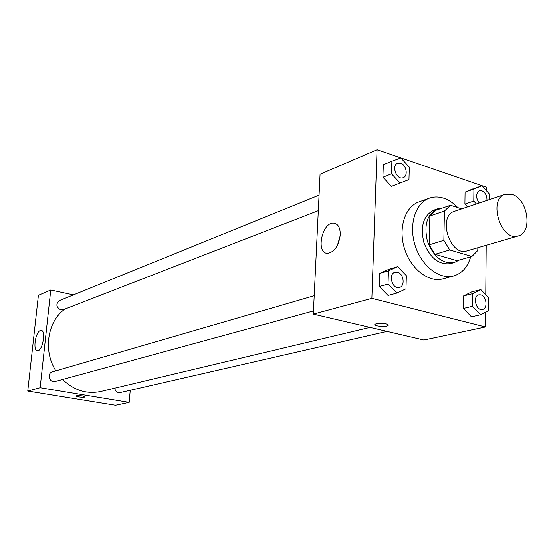 <?xml version="1.0" encoding="UTF-8"?>
<svg xmlns="http://www.w3.org/2000/svg" width="555" height="555" viewBox="0 0 555 555"><rect width="100%" height="100%" fill="white"/><g stroke="black" fill="none" stroke-linecap="round" stroke-linejoin="round"><path stroke-width="0.83" d="M512.196 194.451C527.861 198.843 532.939 232.684 518.308 235.924C501.047 242.181 487.54 198.988 505.286 194.292L512.196 194.451M518.308 235.924L467.081 250.839C449.966 256.986 437.125 215.916 454.691 211.219L505.286 194.292M471.889 256.479L457.07 260.69L435.03 254.301L429.216 244.81L429.854 215.999L444.409 211.073L443.854 240.294L449.73 249.937L471.889 256.479L477.779 250.478L477.813 247.71M461.67 208.888L450.507 205.274L444.409 211.073M429.854 215.999L435.946 210.255L450.507 205.274M442.162 208.125L437.513 208.874C427.017 214.216 423.68 225.08 427.496 241.467C433.698 257.111 442.626 264.138 454.295 262.55L459.089 260.115M454.295 262.55L450.66 263.576C439.005 265.165 430.09 258.172 423.909 242.59C420.114 226.26 423.458 215.43 433.934 210.102L437.513 208.874M429.216 244.81L443.854 240.294M435.03 254.301L449.73 249.937M470.682 256.819C467.698 267.031 462.058 273.407 453.754 275.946C439.525 280.004 421.439 266.005 415.078 245.352C408.535 224.754 415.431 202.943 429.438 198.17C433.961 196.602 438.7 196.616 443.653 198.211C448.759 199.918 453.484 203.061 457.833 207.646M453.754 275.946L442.966 278.86C428.779 282.904 410.79 269.085 404.505 248.661C398.032 228.292 404.942 206.689 418.914 201.923L429.438 198.17M486.686 191.08L486.721 187.333L377.074 149.725L371.871 298.361L485.465 326.978L485.597 312.181M485.757 294.83L486.201 245.268M489.6 199.543L489.642 194.368L481.886 185.745L465.069 192.141L464.903 204.094L467.497 206.939L464.903 204.094L473.783 201.09L476.391 203.963M480.838 289.606L471.757 291.868L463.612 295.919L463.432 308.462L471.452 316.836L480.581 314.789L488.684 310.578L488.788 298.049L480.838 289.606L472.673 293.678L472.52 306.325L480.581 314.789M397.637 266.691L388.854 269.293L379.689 273.4L379.252 286.553L388.035 295.468L396.867 293.102L405.989 288.822L406.343 275.682L397.637 266.691L388.444 270.826L388.028 284.098L396.867 293.102M391.892 161.221L383.318 164.738L382.901 177.239L391.455 186.355L408.966 179.619L409.306 167.124L400.828 157.939L391.892 161.221L391.49 173.826L400.093 183.039M376.463 323.648C383.186 322.941 387.099 323.51 388.202 325.362C386.918 327.332 373.071 326.278 374.944 324.349L376.463 323.648M377.074 149.725L320.068 174.228L313.318 314.137L371.871 298.361M313.318 314.137L423.881 340.014L485.465 326.978M374.944 324.342C373.071 326.271 386.918 327.332 388.202 325.355L388.32 325.084M340.271 234.786C338.71 246.059 334.408 252.241 327.346 253.337C315.462 253.059 322.268 221.542 333.86 223.131C338.141 223.901 340.277 227.786 340.271 234.786M340.222 235.618L337.385 245.49M369.998 327.401L100.739 391.49C86.74 394.397 74.023 390.387 62.597 379.46M55.847 370.823C42.881 350.621 47.432 321.373 64.921 309.066M319.063 195.152L59.42 300.581C55.639 304.071 56.104 307.186 60.814 309.94L63.145 309.759L318.313 210.664M387.008 331.384L120.081 392.607C117.202 392.857 115.419 391.379 114.732 388.16M313.478 310.96L55.056 381.521C49.478 383.304 46.682 373.224 52.364 371.836L314.206 295.732M130.238 390.276L129.162 402.389L115.495 405.275L27.75 391.06L40.14 387.723L129.162 402.389M73.433 294.892L50.755 290.015L40.14 387.723M50.755 290.015L38.406 295.322L27.75 391.06M40.355 330.509L41.132 330.392C46.377 330.246 42.506 351.579 37.442 350.684C32.634 350.815 35.402 331.848 40.355 330.509M82.542 395.972L85.033 396.894C84.679 397.789 75.258 396.846 76.021 395.992C76.944 395.521 79.115 395.514 82.542 395.972M76.007 396.048C78.706 397.193 81.717 397.477 85.033 396.894L85.054 396.839M403.228 177.683L403.201 177.697C396.804 180.604 390.977 165.529 397.623 163.246L400.703 163.212C406.399 164.8 408.376 176.067 403.228 177.683C396.832 180.59 391.004 165.515 397.651 163.232M383.318 164.738L382.901 177.239L391.49 173.826M382.901 177.239L391.455 186.355M399.371 287.504L399.399 287.497C392.378 289.828 387.848 273.913 395.049 272.234L397.505 272.241C403.756 273.553 405.351 286.269 399.399 287.497L399.371 287.504C392.35 289.835 387.813 273.92 395.021 272.248L395.035 272.241M388.854 269.293L379.689 273.4L388.444 270.826M379.689 273.4L379.252 286.553L388.028 284.098M379.252 286.553L388.035 295.468M481.886 185.745L473.928 189.04L473.783 201.09M479.229 203.012C475.607 197.663 475.663 193.577 479.395 190.753L481.865 190.781C485.382 192.55 487.075 195.769 486.957 200.424M473.013 188.853L465.069 192.141L473.928 189.04M465.069 192.141L464.903 204.094M479.256 202.998C475.635 197.656 475.69 193.57 479.423 190.74L479.395 190.753M482.482 309.489L482.482 309.489C476.086 311.341 472.298 296.072 478.847 294.858L480.81 294.892C486.582 296.092 488.053 308.594 482.51 309.482C476.114 311.334 472.333 296.065 478.882 294.851M471.757 291.868L463.612 295.919L472.673 293.678M463.612 295.919L463.432 308.462L472.52 306.325M463.432 308.462L471.452 316.836M333.86 223.131L335.928 223.734M41.132 330.392L41.486 330.461"/></g></svg>
